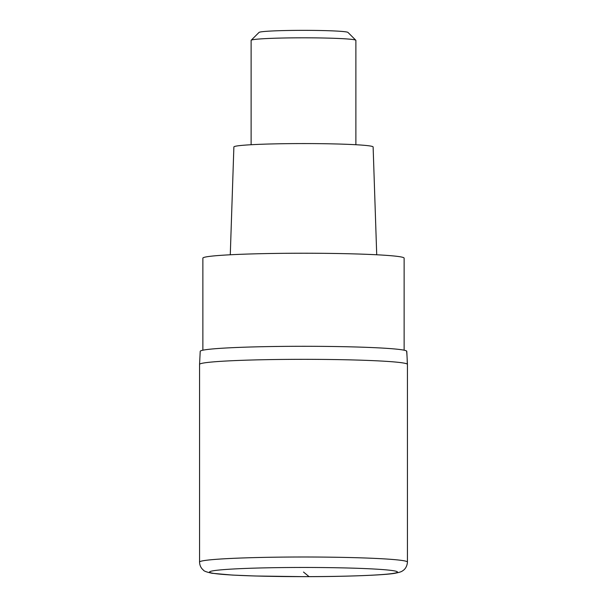 <?xml version="1.0" encoding="UTF-8"?>
<svg xmlns="http://www.w3.org/2000/svg" width="607" height="607" viewBox="0 0 607 607"><rect width="100%" height="100%" fill="white"/><g stroke="black" fill="none" stroke-linecap="round" stroke-linejoin="round"><path stroke-width="0.91" d="M407.259 364.109A103.941 5.076 180 0 0 300.419 359.336A103.941 5.076 180 0 0 199.559 364.412A103.941 5.076 0 0 1 300.419 359.336A103.941 5.076 0 0 1 407.259 364.109A103.941 5.076 -0 0 1 407.441 364.412A103.941 5.076 180 0 0 407.259 364.109A130.953 130.566 129.4 0 0 406.607 351.036A103.289 5.046 180 0 0 300.693 346.293A103.289 5.046 180 0 0 200.219 351.309L199.559 364.412L199.559 562.082A103.941 5.076 0 0 1 300.419 557.006A103.941 5.076 0 0 1 407.259 561.779A103.941 5.076 0 0 1 407.441 562.082L407.441 364.412L406.781 351.309A103.289 5.046 180 0 0 406.607 351.036M404.133 350.201L404.133 258.142A100.633 4.917 180 0 0 403.959 257.854A100.633 4.917 180 0 0 300.518 253.233A100.633 4.917 180 0 0 202.867 258.142L202.867 350.201M376.719 254.773L373.123 146.962A69.623 3.399 180 0 0 373.002 146.765A69.623 3.399 180 0 0 301.489 143.571A69.623 3.399 180 0 0 233.877 146.962L230.281 254.773M355.877 144.732L355.877 40.373A52.377 2.557 180 0 0 355.816 40.244A52.377 2.557 180 0 0 355.785 40.221A52.377 2.557 180 0 0 303.227 37.816A52.377 2.557 180 0 0 251.184 40.244A52.377 2.557 180 0 0 251.123 40.373L251.123 144.732M347.993 32.444A44.523 2.178 180 0 0 347.97 32.421A44.523 2.178 180 0 0 347.948 32.399A44.523 2.178 180 0 0 303.265 30.35A44.523 2.178 180 0 0 259.03 32.421L251.184 40.244M303.5 572.044L309.069 576.627A9.978 0.592 89.8 0 0 309.13 576.627M397.297 571.779A93.964 4.59 0 0 1 309.069 576.627A93.964 4.59 0 0 1 209.703 572.318A93.964 4.59 0 0 1 297.931 567.469A93.964 4.59 0 0 1 397.297 571.779M199.559 562.082C199.695 565.428 200.963 568.091 203.368 570.064C203.747 571.035 206.63 572.105 212.033 573.274L232.284 575.072L255.145 575.997L303.227 576.65C345.315 576.726 385.536 575.079 394.823 573.296C399.201 572.447 401.72 571.673 402.38 570.952C402.987 570.656 406.948 568.433 407.441 562.082M347.97 32.421L355.816 40.244"/></g></svg>
